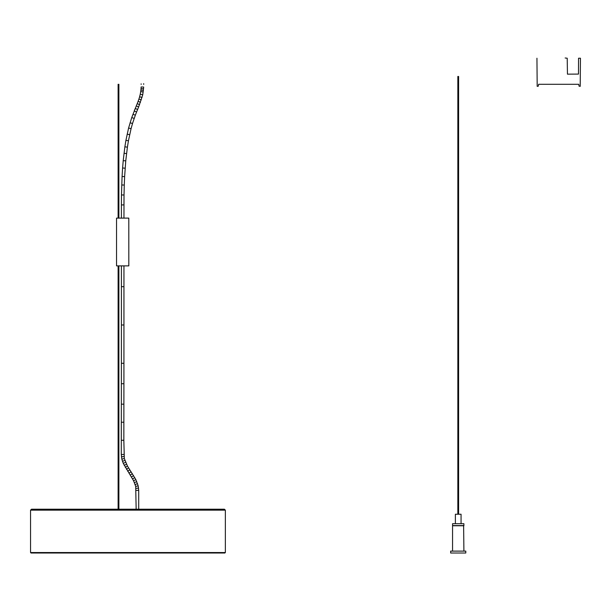 <?xml version="1.0" encoding="UTF-8"?>
<svg xmlns="http://www.w3.org/2000/svg" width="611" height="611" viewBox="0 0 611 611"><rect width="100%" height="100%" fill="white"/><g stroke="black" fill="none" stroke-linecap="round" stroke-linejoin="round"><path stroke-width="0.92" d="M123.957 218.158L124.025 194.985L123.957 204.922L121.398 204.922L121.398 218.158M143.7 84.379L143.669 83.669L143.7 84.379M130.067 122.773L132.511 123.506L131.067 128.669L128.593 128.027L131.755 117.572L136.284 105.963L138.644 106.933L142.753 94.743L143.669 87.052L141.118 86.968L141.034 88.603L143.585 88.778M137.605 109.461L136.581 111.981L134.206 111.034L135.245 108.491L137.605 109.461L138.644 106.933M123.957 204.922L124.025 194.985L121.474 194.947L122.078 176.48L124.629 176.61L124.27 185.057L121.719 184.965M118.122 84.28L118.122 218.112M118.878 84.28L118.878 218.112M118.878 509.215L118.878 265.869M118.122 509.215L118.122 265.869M457.845 76.428L457.845 514.233M458.601 76.428L458.601 514.233M463.902 523.696L452.552 523.696L452.552 525.582L463.902 525.582L463.902 523.696L461.061 523.696L461.061 514.233L455.386 514.233L455.386 523.696M465.788 551.114L450.658 551.114L450.658 553.008L465.788 553.008L465.788 551.114L463.902 551.114L463.619 525.582M463.902 525.773L452.552 525.773L452.552 551.114M565.152 57.992L567.214 58.228L567.451 74.16L578.487 74.091L578.556 58.228L580.45 58.228L580.213 86.365L579.029 86.128L578.793 84.28L538.604 84.28L538.367 86.128L537.184 86.365L536.947 58.228M224.886 553.008L225.36 552.535L225.36 510.162L224.413 509.215L31.497 509.215L30.55 510.162L30.55 552.535L31.024 553.008L224.886 553.008L225.36 552.535L30.55 552.535M116.533 265.869L116.533 218.112L128.799 218.112L128.822 265.869L116.533 265.869M136.154 509.215L135.695 486.417L133.565 480.742L123.246 463.344L121.833 459.128L121.284 454.469L121.383 363.301L123.934 363.301L123.957 265.869M121.383 363.301L121.398 324.991L123.949 324.991L123.957 286.681L121.398 286.681L121.398 265.869M138.705 509.215L138.705 490.404L138.178 485.844L135.841 479.589L127.462 466.04L124.323 458.54L123.842 440.287L121.291 440.287L121.306 422.224L123.857 422.232L123.842 440.287M125.148 168.185L122.605 167.994L123.216 160.632L125.759 160.869L124.629 176.61M131.067 128.669L128.44 140.79L125.927 140.339L128.593 128.027M123.216 160.632L124.873 146.8L127.401 147.167L125.759 160.869M124.01 153.277L126.538 153.582M129.639 134.703L127.141 134.16M132.946 114.288L135.337 115.189L132.511 123.506M131.755 117.572L134.168 118.412M141.034 88.603L140.904 90.107L143.44 90.375M140.904 90.107L140.721 91.604L143.241 91.971M140.721 91.604L140.255 94.209L142.753 94.743M140.255 94.209L139.621 96.782L142.08 97.47M139.621 96.782L138.911 99.081L141.332 99.891M138.911 99.081L138.101 101.373L140.499 102.266M138.101 101.373L137.215 103.664L139.583 104.618M225.36 510.162L224.413 509.215L225.36 510.162L30.55 510.162M121.368 383.731L123.918 383.731L123.857 422.232M121.345 404.161L123.888 404.169M121.284 454.469L123.842 454.469M121.429 456.822L123.964 456.516M121.833 459.128L124.323 458.54M122.452 461.282L124.873 460.457M123.246 463.344L125.591 462.336M124.193 465.368L126.469 464.2M125.247 467.308L127.462 466.04M126.431 469.286L128.593 467.927M127.661 471.203L129.799 469.813M131.082 471.761L128.959 473.181M130.242 475.129L132.381 473.731M131.441 477.008L133.603 475.663M132.572 478.909L134.787 477.642M133.565 480.742L135.841 479.589M134.435 482.614L136.78 481.613M135.153 484.5L137.574 483.691M135.695 486.417L138.178 485.844M136.039 488.403L138.575 488.105M138.705 490.404L136.154 490.404M124.27 185.057L124.025 194.985M128.44 140.79L127.401 147.167M141.126 83.875L141.149 84.379M137.215 103.664L136.284 105.963M136.581 111.981L135.337 115.189M121.398 204.922L121.474 194.947M122.078 176.48L122.605 167.994M124.873 146.8L125.927 140.339M123.949 324.991L123.918 383.731M121.398 324.991L121.398 286.681"/></g></svg>
